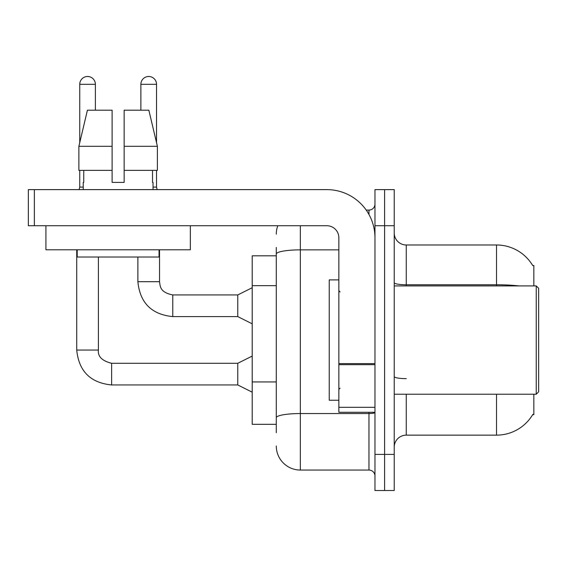 <?xml version="1.0" encoding="UTF-8"?>
<svg xmlns="http://www.w3.org/2000/svg" width="567" height="567" viewBox="0 0 567 567"><rect width="100%" height="100%" fill="white"/><g stroke="black" fill="none" stroke-linecap="round" stroke-linejoin="round"><path stroke-width="0.85" d="M533.838 394.228L533.838 414.683L532.654 414.683L532.867 414.328A42.121 42.121 0 0 1 496.529 435.144L406.263 435.144A12.035 12.035 0 0 0 394.228 447.179M533.838 285.91L533.838 265.448L532.739 265.597A42.121 42.121 0 0 0 496.529 244.987A42.121 42.121 0 0 1 532.654 265.448A42.121 42.121 0 0 0 496.529 244.987L406.263 244.987A12.035 12.035 0 0 1 394.228 232.952A12.035 12.035 0 0 0 406.263 244.987L406.263 285.91M276.278 277.228L276.278 247.396L276.278 255.816L252.209 255.816L252.209 424.314L276.278 424.314M384.596 454.401L384.596 490.512L394.228 490.512L394.228 454.401L384.596 454.401L384.596 490.512L374.971 490.512L374.971 454.401L384.596 454.401L384.596 225.73L384.596 454.401M374.971 454.401L374.971 189.626L384.596 189.626L384.596 225.73L384.596 189.626L394.228 189.626L394.228 454.401M276.278 432.741L276.278 247.396M300.347 225.73L300.347 470.05L368.954 470.05L368.954 412.28M366.211 210.088L368.954 210.088A6.017 6.017 0 0 0 374.971 204.063M276.278 421.905L276.278 390.365M374.971 476.067A6.017 6.017 0 0 0 368.954 470.05M276.278 234.157A24.069 24.069 0 0 1 277.802 225.73M300.347 470.05A24.069 24.069 0 0 1 276.278 445.981M374.971 412.28L338.86 412.28L338.86 363.61L374.971 363.61M374.971 237.764A48.138 48.138 0 0 0 326.826 189.626L34.367 189.626L34.367 225.73L326.826 225.73A12.035 12.035 0 0 1 338.86 237.764L338.86 363.61M34.367 225.73L28.35 225.73L28.35 189.626L34.367 189.626M338.86 279.892L329.236 279.892L329.236 400.245L338.86 400.245M536.24 394.228L538.65 391.818L538.65 288.312L536.24 285.91L536.24 394.228L394.228 394.228M190.349 225.73L190.349 249.799L45.92 249.799L45.92 225.73M124.152 182.404L112.117 182.404L124.152 182.404L112.117 182.404L124.152 182.404L124.152 110.189L148.845 110.189L157.392 146.3L157.392 170.369L124.152 170.369M140.878 110.189L140.878 84.313A7.825 7.825 0 0 1 148.703 76.488A7.825 7.825 0 0 1 156.527 84.313L156.527 142.629L157.392 146.3L124.152 146.3M112.117 146.3L112.117 170.369L112.117 146.3L112.117 170.369L78.877 170.369L78.877 146.3L87.424 110.189L112.117 110.189L112.117 146.3L78.877 146.3L79.741 142.629L79.741 84.313L95.384 84.313L95.384 110.189M83.229 182.404L83.753 182.404L83.229 182.404L83.229 189.626M153.033 182.404L152.516 182.404L153.033 182.404L153.033 189.626M152.516 170.369L152.516 182.404M112.117 170.369L112.117 182.404M83.753 182.404L83.753 170.369M77.211 249.799L77.211 257.021L159.058 257.021L159.058 249.799M157.392 170.369L157.392 146.3L148.845 110.189M87.424 110.189L78.877 146.3M79.741 84.313A7.825 7.825 0 0 1 87.566 76.488A7.825 7.825 0 0 1 95.384 84.313M252.209 392.18L237.764 384.958L237.764 363.291L252.209 356.076M76.729 249.799L76.729 350.059L98.396 350.059L98.396 257.021M79.741 170.369L79.741 187.096L83.229 187.096M252.209 323.821L237.764 316.599L237.764 294.932L252.209 287.71M137.873 257.021L137.873 281.693L159.533 281.693L159.533 249.799M153.033 187.096L156.527 187.096L157.158 189.626M156.527 170.369L156.527 187.096M276.278 285.655L252.209 285.655M276.278 381.938L252.209 381.938M406.263 394.228L406.263 435.144M496.529 435.144L496.529 394.228M532.739 265.597A42.121 42.121 0 0 0 496.529 244.987L496.529 284.769L406.263 284.769A12.035 2.091 0 0 1 394.228 282.678M519.096 285.91A42.121 7.314 180 0 0 496.529 284.769L496.529 285.91M394.228 225.73L374.971 225.73M406.263 378.643A12.035 2.091 -0 0 1 394.228 376.552M374.971 412.5A6.017 1.042 0 0 1 368.954 413.549L300.347 413.549A24.069 4.182 180 0 0 276.278 417.73M276.278 254.044A24.069 4.182 180 0 1 300.347 249.863L338.86 249.863M368.954 214.461L368.954 210.088M374.971 364.659L338.86 364.659M338.86 407.304L374.971 407.304M237.764 384.958L111.635 384.958C90.458 382.867 78.827 371.229 76.729 350.059C78.827 371.229 90.458 382.867 111.635 384.958C90.458 382.867 78.827 371.229 76.729 350.059C78.827 371.229 90.458 382.867 111.635 384.958C90.458 382.867 78.827 371.229 76.729 350.059C78.827 371.229 90.458 382.867 111.635 384.958C90.458 382.867 78.827 371.229 76.729 350.059C78.827 371.229 90.458 382.867 111.635 384.958L111.635 363.319C102.081 360.888 97.666 356.473 98.396 350.059C97.666 356.473 102.081 360.888 111.635 363.291C102.081 360.888 97.666 356.473 98.396 350.059C97.666 356.473 102.081 360.888 111.635 363.291C102.081 360.888 97.666 356.473 98.396 350.059C97.666 356.473 102.081 360.888 111.635 363.291C102.081 360.888 97.666 356.473 98.396 350.059C97.666 356.473 102.081 360.888 111.635 363.291L237.764 363.291M237.764 316.599L172.772 316.599C151.602 314.508 139.964 302.87 137.873 281.693C139.964 302.87 151.602 314.508 172.772 316.599C151.602 314.508 139.964 302.87 137.873 281.693C139.964 302.87 151.602 314.508 172.772 316.599C151.602 314.508 139.964 302.87 137.873 281.693C139.964 302.87 151.602 314.508 172.772 316.599L172.772 294.932L237.764 294.932M140.878 84.313L156.527 84.313M340.065 291.927L338.86 290.722M394.228 285.91L536.24 285.91M340.065 388.211L338.86 389.409M79.741 187.096L79.111 189.626M137.873 281.693C139.964 302.87 151.602 314.508 172.772 316.599M159.533 281.693C160.27 285.903 159.497 292.296 172.772 294.932"/></g></svg>
